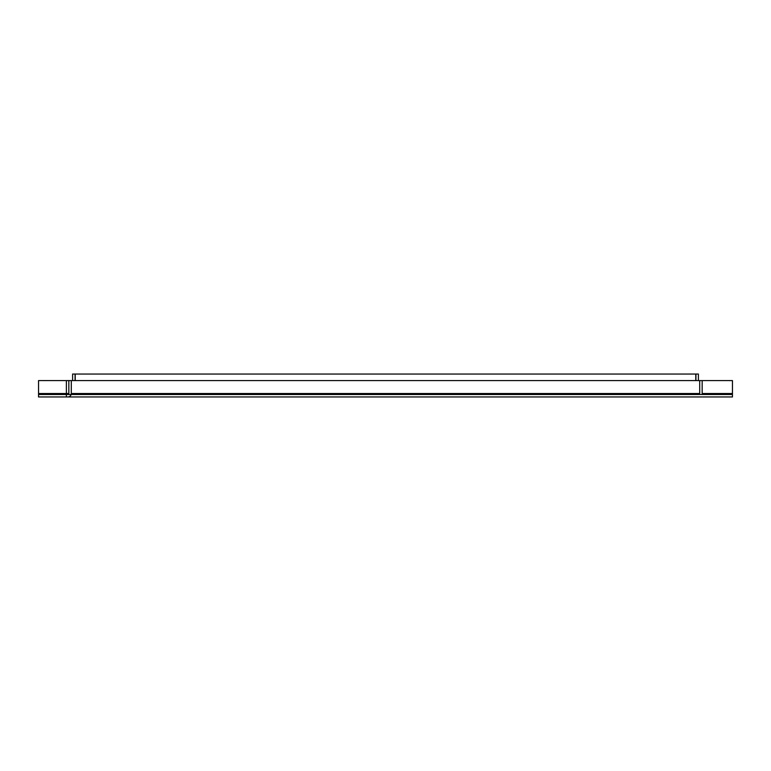 <?xml version="1.0" encoding="UTF-8"?>
<svg xmlns="http://www.w3.org/2000/svg" width="771" height="771" viewBox="0 0 771 771"><rect width="100%" height="100%" fill="white"/><g stroke="black" fill="none" stroke-linecap="round" stroke-linejoin="round"><path stroke-width="1.16" d="M75.23 380.585L75.23 374.041L695.77 374.041L695.77 380.585M75.066 380.585L75.066 374.041L72.609 374.041L72.609 380.585M698.391 380.585L698.391 374.041L695.934 374.041L695.934 380.585M38.55 394.501L38.55 380.585L66.383 380.585L66.383 393.518L68.841 393.518A0.983 0.983 0 0 1 67.858 394.501L38.55 394.501L38.55 396.959L67.858 396.959A3.441 3.441 0 0 0 71.298 393.518L71.298 380.585L699.702 380.585L699.702 393.518A3.441 3.441 0 0 0 699.846 394.501M699.702 380.585L732.45 380.585L732.45 396.959L66.383 396.959L66.383 393.518L38.55 393.518M71.298 380.585L66.383 380.585M732.45 394.501L66.383 394.501M68.841 380.585L68.841 393.518M702.159 380.585L702.159 393.518L732.45 393.518M703.142 394.501A0.983 0.983 0 0 1 702.159 393.518M71.298 393.518L699.702 393.518"/></g></svg>
